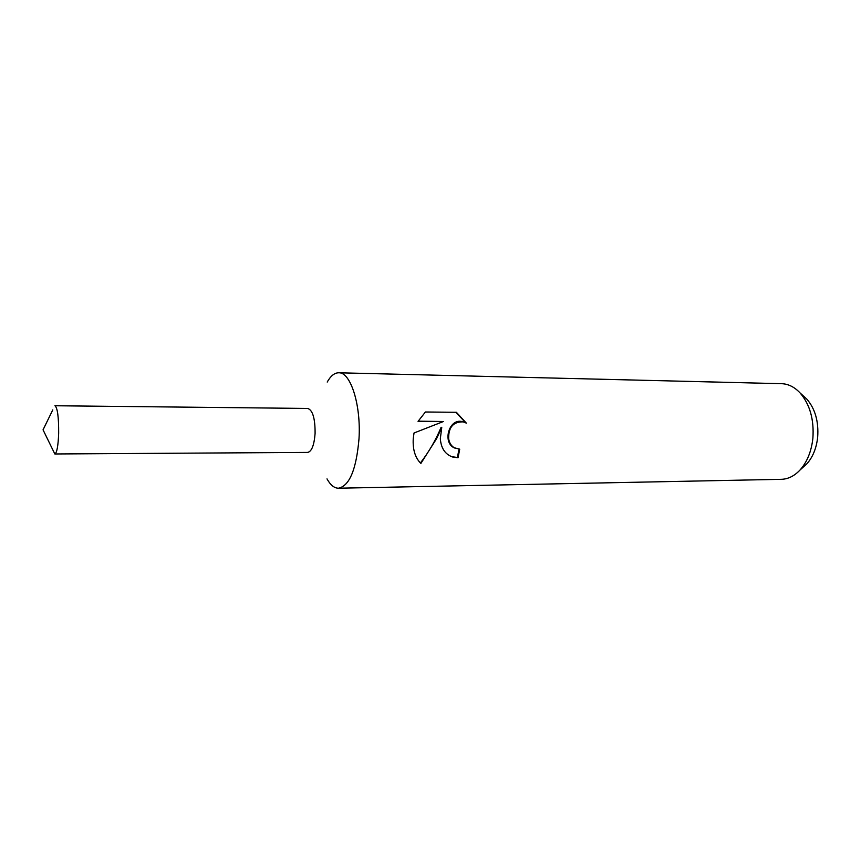 <?xml version="1.0" encoding="UTF-8"?>
<svg xmlns="http://www.w3.org/2000/svg" width="861" height="861" viewBox="0 0 861 861"><rect width="100%" height="100%" fill="white"/><g stroke="black" fill="none" stroke-linecap="round" stroke-linejoin="round"><path stroke-width="1.29" d="M326.997 478.877C330.441 485.066 334.272 488.187 338.47 488.219C349.501 485.938 356.346 469.439 359.005 438.701C361.136 404.767 350.535 371.952 338.739 372.781C334.531 372.791 330.689 375.891 327.212 382.069M307.592 452.412C311.66 451.627 314.157 445.32 315.094 433.481C315.169 418.435 312.704 410.094 307.7 408.448M440.326 438.626L441.758 427.465L436.592 438.636L420.878 463.444C415.185 457.826 412.634 449.56 413.248 438.658L414.023 432.986L443.426 421.513L418.059 421.363L425.409 411.999L456.384 412.29L466.339 423.117L463.229 421.89C453.327 421.61 448.463 427.185 448.646 438.626C449.302 442.845 451.186 445.901 454.307 447.774L459.72 449.162L458.041 457.74L452.918 457.094C445.234 454.522 441.036 448.366 440.326 438.626M338.47 488.219L781.325 479.319C788.116 479.114 794.337 476.036 799.977 470.063C807.101 462.088 811.406 451.498 812.881 438.281C814.183 419.63 809.943 404.541 800.149 393.014C794.542 387.019 788.332 383.909 781.54 383.683L338.739 372.781M802.904 467.405L806.789 463.885C812.816 457.159 816.443 448.258 817.67 437.205C818.779 421.599 815.195 408.943 806.94 399.224L803.065 395.694M455.77 448.473L453.661 447.559C442.339 441.661 449.291 417.703 462.561 421.696L463.476 421.955M465.553 422.708L455.943 412.29M451.508 456.631L457.363 457.503L459.042 449.141M457.363 457.503L458.041 457.74M420.383 462.949C428.746 452.229 435.655 440.337 441.123 427.271L441.758 427.465M418.155 421.169L443.426 421.513M58.666 433.201C58.731 416.832 57.483 407.683 54.932 405.746L307.797 408.448C312.747 410.245 315.18 418.586 315.094 433.481C314.168 445.191 311.704 451.498 307.7 452.412L54.824 453.973C56.891 452.994 58.171 446.063 58.666 433.201M52.779 409.89L43.05 429.833L54.824 453.973M806.94 399.224L800.149 393.014M452.843 457.073L452.24 456.868M463.24 421.89L462.561 421.696M806.789 463.885L799.977 470.063"/></g></svg>
